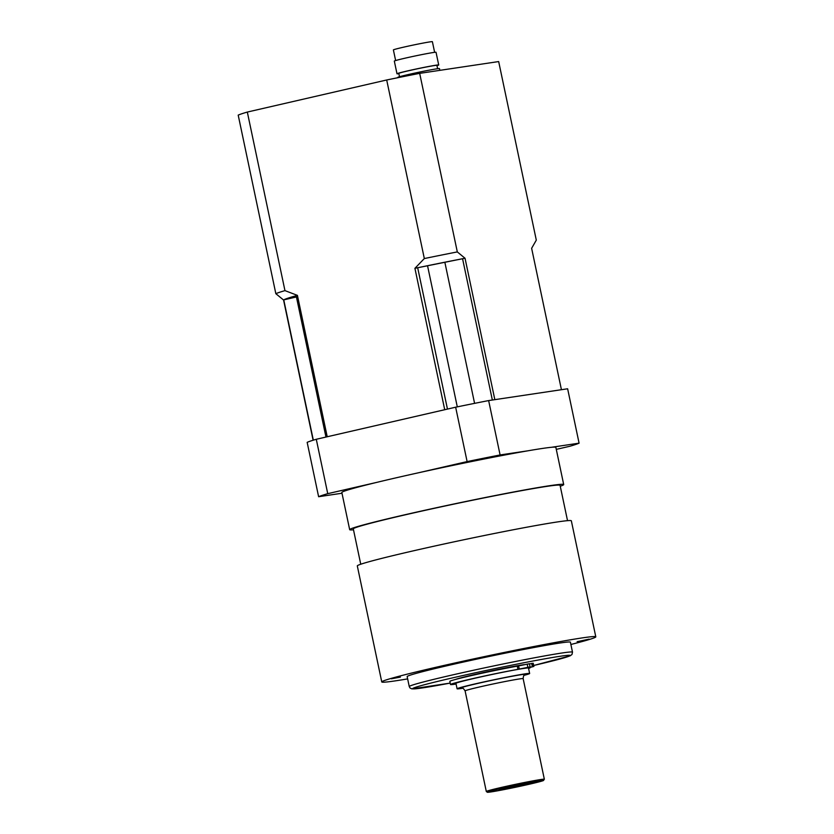 <?xml version="1.0" encoding="UTF-8"?>
<svg xmlns="http://www.w3.org/2000/svg" width="834" height="834" viewBox="0 0 834 834"><rect width="100%" height="100%" fill="white"/><g stroke="black" fill="none" stroke-linecap="round" stroke-linejoin="round"><path stroke-width="1.25" d="M439.841 70.348L439.476 68.607A21.319 0.709 168.1 0 0 408.337 74.539A21.319 0.709 168.1 0 0 397.755 77.395L397.828 77.718M399.517 76.728L398.808 73.392A19.463 0.646 -11.9 0 1 408.462 70.775A19.463 0.646 -11.9 0 1 436.901 65.365L437.6 68.701M436.953 65.646A21.319 0.709 168.1 0 0 438.715 64.979A21.319 0.709 168.1 0 0 407.565 70.911A21.319 0.709 168.1 0 0 396.994 73.767A21.319 0.709 168.1 0 0 398.871 73.673M395.629 60.548L393.387 49.915A19.922 0.657 -11.9 0 1 403.27 47.246A19.922 0.657 -11.9 0 1 432.387 41.7L434.629 52.334M438.715 64.979L436.036 52.292A21.319 0.709 168.1 0 0 404.897 58.224A21.319 0.709 168.1 0 0 394.315 61.08L396.994 73.767M513.754 650.656L520.906 649.352L513.754 650.656M589.106 639.136L577.159 641.69L589.106 639.136M391.396 678.803L400.403 677.083L391.396 678.803M567.527 520.656L560.073 485.325A105.657 3.503 168.1 0 0 405.71 514.724A105.657 3.503 168.1 0 0 353.303 528.892L360.747 564.232M530.09 666.898L529.423 663.728L517.268 666.158L517.935 669.327L530.09 666.898L522.595 668.618A37.071 1.23 168.1 0 0 481.75 676.697A37.071 1.23 168.1 0 0 455.937 683.348L457.084 688.79A37.071 1.23 168.1 0 0 462.88 688.238M524.117 675.331A37.071 1.23 168.1 0 0 529.642 673.497L528.495 668.055A37.071 1.23 168.1 0 0 524.836 668.284L533.885 666.429L533.218 663.249L529.454 663.895M480.811 673.486A34.757 1.157 168.1 0 1 517.299 666.147A40.689 1.355 168.1 0 0 473.941 675.008A40.689 1.355 168.1 0 0 449.839 681.357L450.506 684.526A40.689 1.355 -11.9 0 1 474.609 678.178A40.689 1.355 -11.9 0 1 517.935 669.327M533.885 666.429L529.121 667.659A40.689 1.355 -11.9 0 1 530.132 667.753A40.689 1.355 -11.9 0 1 528.579 668.472M522.303 668.451L525.681 667.805L522.303 668.451M528.11 667.586L531.498 666.939L528.11 667.586M531.654 663.395L532.321 666.564M456.083 684.047A40.689 1.355 -11.9 0 1 450.506 684.526M529.798 783.001A16.774 0.553 -11.9 0 1 531.925 782.813A16.774 0.553 -11.9 0 1 515.631 786.827A16.774 0.553 -11.9 0 1 499.107 789.735A16.774 0.553 -11.9 0 1 511.43 786.598A16.774 0.553 -11.9 0 1 529.798 783.001M529.642 673.497A37.071 1.23 168.1 0 0 493.113 679.939A37.071 1.23 168.1 0 0 457.084 688.79M524.836 668.284A37.071 1.23 168.1 0 0 522.595 668.618M464.861 677.104A37.071 1.23 -11.9 0 1 519.342 665.688M524.43 664.615A37.071 1.23 168.1 0 0 486.702 671.829A37.071 1.23 168.1 0 0 455.677 679.397M572.499 652.157L570.404 642.19A83.41 2.773 168.1 0 0 555.997 643.629A83.41 2.773 168.1 0 0 464.257 661.852A83.41 2.773 168.1 0 0 407.159 676.582L409.254 686.559L410.047 688.008L411.944 688.905L450.204 683.088A80.637 2.679 -11.9 0 1 434.191 682.243A80.637 2.679 -11.9 0 1 556.434 656.848A80.637 2.679 -11.9 0 1 533.687 665.49L570.164 655.826L571.978 654.492L572.499 652.157A83.41 2.773 168.1 0 0 558.102 653.606A83.41 2.773 168.1 0 0 466.362 671.818A83.41 2.773 168.1 0 0 409.254 686.559M570.883 644.484A109.369 3.628 168.1 0 0 595.799 636.832A109.369 3.628 168.1 0 0 488.026 655.837A109.369 3.628 168.1 0 0 381.763 681.941A109.369 3.628 168.1 0 0 395.67 680.815A109.369 3.628 168.1 0 0 407.638 678.886M595.799 636.832L571.342 520.812A109.369 3.628 168.1 0 0 463.579 539.817A109.369 3.628 168.1 0 0 357.306 565.921L381.763 681.941M560.271 486.232A109.369 3.628 168.1 0 0 563.701 484.554A109.369 3.628 168.1 0 0 455.937 503.559A109.369 3.628 168.1 0 0 349.675 529.663A109.369 3.628 168.1 0 0 353.491 529.809M341.992 493.238L318.619 496.72A134.389 4.462 -11.9 0 1 327.741 493.665L376.561 482.427A109.369 3.628 -11.9 0 1 418.282 472.826L467.113 461.588A134.389 4.462 -11.9 0 1 500.098 454.957L488.641 400.581L567.631 388.78L579.088 443.167A134.389 4.462 -11.9 0 1 569.966 446.232L556.288 449.38M327.741 493.665L316.284 439.278A134.389 4.462 168.1 0 0 307.162 442.343L318.619 496.72M500.098 454.957L527.766 450.829A109.369 3.628 -11.9 0 1 551.42 447.295L579.088 443.167M316.284 439.278L455.645 407.201L467.113 461.588M488.641 400.581A134.389 4.462 168.1 0 0 455.645 407.201M376.561 482.427A109.369 3.628 168.1 0 0 341.836 492.498L349.675 529.663M563.701 484.554L555.871 447.389A109.369 3.628 168.1 0 0 551.42 447.295M527.766 450.829A109.369 3.628 168.1 0 0 418.282 472.826M419.679 73.361L457.313 251.92L465.038 258.248L494.833 399.653L561.428 389.707L531.633 248.303L536.304 240.129L498.669 61.56L419.679 73.361A134.389 4.462 -11.9 0 0 386.695 79.981L247.323 112.058L284.957 290.628L297.415 295.361L327.22 436.755L444.72 409.723L414.915 268.319L424.329 258.55L386.695 79.981M247.323 112.058A134.389 4.462 -11.9 0 0 238.201 115.123L275.835 293.683L283.56 300.011L313.115 440.227M325.958 437.047L296.164 295.705A126.977 4.212 168.1 0 0 283.758 299.875L296.435 296.956M492.341 400.018L462.568 258.728L417.678 267.745A126.977 4.212 168.1 0 1 462.568 258.728A126.977 4.212 -11.9 0 1 465.038 258.248M313.323 440.164L283.758 299.875A126.977 4.212 -11.9 0 0 283.56 300.011M447.462 409.087L417.678 267.745A126.977 4.212 -11.9 0 0 414.915 268.319M296.164 295.705A126.977 4.212 -11.9 0 1 297.415 295.361M424.329 258.55A134.389 4.462 -11.9 0 1 457.313 251.92M275.835 293.683A134.389 4.462 -11.9 0 1 284.957 290.628M527.859 667.273L527.192 664.104M518.592 665.855L519.259 669.024M532.832 663.259L533.499 666.429M501.015 787.515A29.659 0.98 168.1 0 0 486.305 791.497L487.41 792.3L491.706 791.82L515.475 787.275L543.122 780.676L544.352 779.269A29.659 0.98 168.1 0 0 501.015 787.515M501.651 788.359A28.731 0.949 -11.9 0 1 543.632 780.374A28.731 0.949 -11.9 0 1 501.265 790.121A28.731 0.949 -11.9 0 1 501.651 788.359M461.911 688.029C462.286 687.299 463.35 688.259 465.101 690.886A29.659 0.98 -11.9 0 1 479.811 686.903A29.659 0.98 -11.9 0 1 523.147 678.647L544.352 779.269M524.722 674.852A33.37 1.105 168.1 0 0 513.608 675.988A33.37 1.105 168.1 0 0 477.267 683.546A33.37 1.105 168.1 0 0 462.14 688.04M457.293 406.867L427.654 266.255M474.588 403.364L444.96 262.773M465.101 690.886L486.305 791.497M523.147 678.647C523.387 675.957 523.971 674.654 524.92 674.748L524.909 674.748"/></g></svg>
